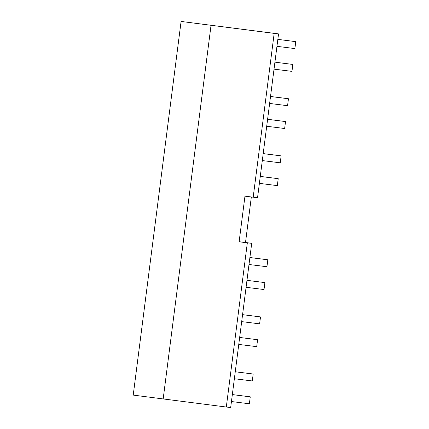 <?xml version="1.0" encoding="UTF-8"?>
<svg xmlns="http://www.w3.org/2000/svg" width="429" height="429" viewBox="0 0 429 429"><rect width="100%" height="100%" fill="white"/><g stroke="black" fill="none" stroke-linecap="round" stroke-linejoin="round"><path stroke-width="0.64" d="M232.357 394.39A7.995 6.628 97.7 0 0 233.762 394.777A7.995 6.628 97.7 0 0 233.821 394.782L250.268 396.836L249.383 403.775L231.44 401.539M235.253 371.787L253.19 374.024L252.3 380.968L235.853 378.914A7.995 6.628 97.7 0 0 234.336 378.936M235.258 371.761L253.19 374.024M233.247 394.68L250.268 396.836M246.991 280.153A7.995 6.628 97.7 0 0 248.396 280.539A7.995 6.628 97.7 0 0 248.455 280.545L264.902 282.598L264.012 289.537L246.074 287.301M249.887 257.55L267.825 259.792L266.935 266.731L250.488 264.682A7.995 6.628 97.7 0 0 248.97 264.698M249.893 257.523L267.825 259.792M247.882 280.443L264.902 282.598M267.621 119.112A7.995 6.628 97.7 0 0 269.026 119.498A7.995 6.628 97.7 0 0 269.085 119.503L285.532 121.557L284.647 128.496L266.704 126.26M270.517 96.514L288.454 98.75L287.564 105.69L271.117 103.641A7.995 6.628 97.7 0 0 269.6 103.657M270.522 96.482L288.454 98.75M268.511 119.401L285.532 121.557M274.941 61.996A7.995 6.628 97.7 0 0 276.346 62.382A7.995 6.628 97.7 0 0 276.399 62.387L292.851 64.441L291.961 71.38L274.024 69.144M277.836 39.393L295.774 41.629L294.884 48.574L278.432 46.52A7.995 6.628 97.7 0 0 276.919 46.541M277.836 39.366L295.774 41.629M275.831 62.285L292.851 64.441M260.306 176.233A7.995 6.628 97.7 0 0 261.711 176.614A7.995 6.628 97.7 0 0 261.765 176.625L278.217 178.673L277.327 185.618L259.389 183.376M263.202 153.63L281.14 155.866L280.25 162.811L263.797 160.757A7.995 6.628 97.7 0 0 262.285 160.778M263.202 153.598L281.14 155.866M261.197 176.523L278.217 178.673M239.677 337.274A7.995 6.628 97.7 0 0 241.082 337.655A7.995 6.628 97.7 0 0 241.136 337.666L257.588 339.714L256.698 346.659L238.76 344.417M242.573 314.671L260.51 316.908L259.62 323.852L243.168 321.798A7.995 6.628 97.7 0 0 241.656 321.82M242.573 314.639L260.51 316.908M240.567 337.564L257.588 339.714M278.539 33.902L181.092 21.45L133.226 395.098L226.308 407.03L247.345 242.814L239.119 241.79L244.964 196.176L253.19 197.201L274.174 33.382L271.959 33.081L278.539 33.902L257.55 197.721L253.19 197.179M251.335 196.97L245.506 242.498L251.71 243.334L230.673 407.55L226.314 407.008M251.71 243.334L247.345 242.814M245.506 242.498L239.13 241.699M181.092 21.45L274.174 33.382M211.009 25.504L163.143 399.147"/></g></svg>
